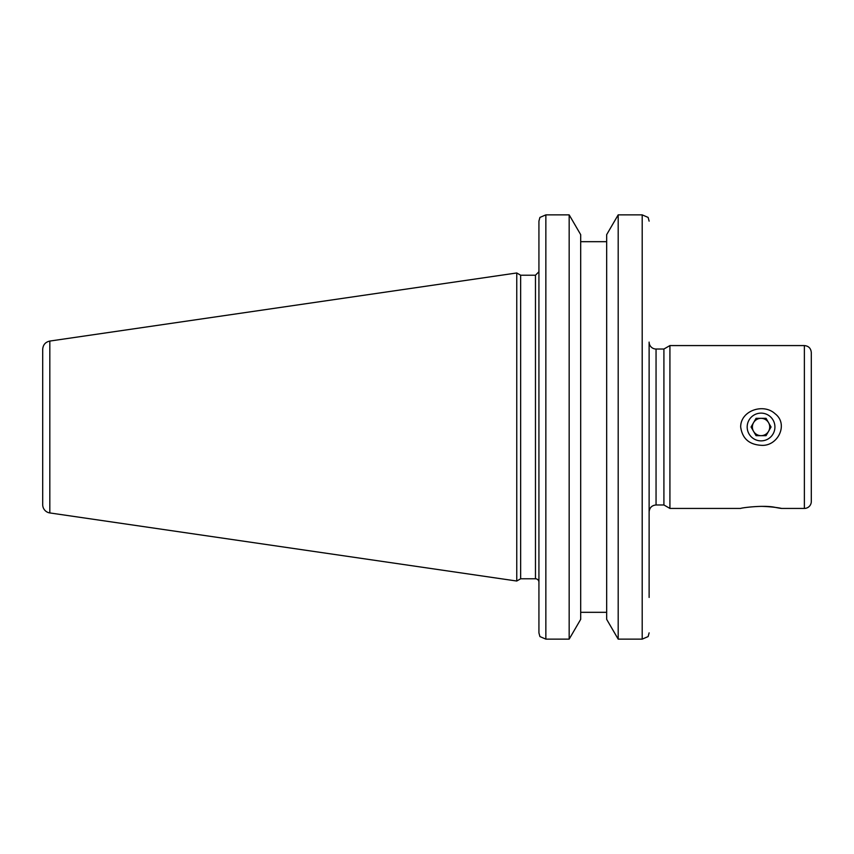 <?xml version="1.0" encoding="UTF-8"?>
<svg xmlns="http://www.w3.org/2000/svg" width="854" height="854" viewBox="0 0 854 854"><rect width="100%" height="100%" fill="white"/><g stroke="black" fill="none" stroke-linecap="round" stroke-linejoin="round"><path stroke-width="1.28" d="M649.125 511.898C649.531 507.692 651.848 505.376 656.053 504.97L656.053 349.03A6.928 6.928 0 0 1 649.125 342.102L649.125 597.448M656.053 349.03L663.91 349.03L663.91 504.97L669.92 508.429L740.674 508.429C740.535 507.938 763.423 504.81 774.973 507.329C789.053 510.073 777.674 506.721 761.053 506.358M811.3 501.501L811.3 352.499C810.884 348.283 808.578 345.977 804.372 345.571L804.372 508.429A6.928 6.928 0 0 0 811.3 501.501M663.91 349.03L669.92 345.571L669.92 508.429M761.053 445.297C749.086 444.55 742.297 438.454 740.674 427C740.535 410.625 763.423 402.96 774.973 413.656C789.053 424.171 777.674 446.834 761.053 445.297M49.82 341.066C45.411 342.048 43.042 344.792 42.7 349.297L42.7 504.703A8.316 8.316 0 0 0 49.82 512.934L49.82 341.066L516.755 272.97L516.755 581.03L520.652 578.777L520.652 275.223L535.469 275.223L538.927 271.753L538.927 221.133L538.927 632.867L539.92 636.572L545.855 639.134L569.17 639.134L580.688 619.353L580.688 234.647L569.17 214.866L569.17 639.134M538.927 221.133L539.92 217.428L545.855 214.866L569.17 214.866M606.671 241.682L580.688 241.682M649.125 221.133L648.133 217.428L642.197 214.866L618.189 214.866L606.671 234.647L606.671 619.353L618.189 639.134L642.197 639.134L648.133 636.572L649.125 632.867M538.927 632.867L538.927 597.448M580.688 612.318L606.671 612.318M535.469 275.223L535.469 578.777A3.469 3.469 0 0 1 538.927 582.247M618.189 214.866L618.189 639.134M774.92 427A13.856 13.856 0 0 1 754.125 439.009A13.856 13.856 0 0 1 754.125 414.991A13.856 13.856 0 0 1 774.92 427M771.055 427L766.059 435.668L756.057 435.668L751.05 427L756.057 418.332L766.059 418.332L771.055 427M761.053 418.332A8.668 8.668 0 0 0 753.548 422.666A8.668 8.668 0 0 1 768.557 422.666A8.668 8.668 0 0 0 761.053 418.332M768.557 422.666A8.668 8.668 0 0 1 761.053 435.668A8.668 8.668 0 0 1 753.548 422.666M545.855 214.866L545.855 639.134M642.197 214.866L642.197 639.134M656.053 504.97L663.91 504.97M781.431 508.429L804.372 508.429M669.92 345.571L804.372 345.571M49.82 512.934L516.755 581.03M520.652 275.223L516.755 272.97M520.652 578.777L535.469 578.777"/></g></svg>
